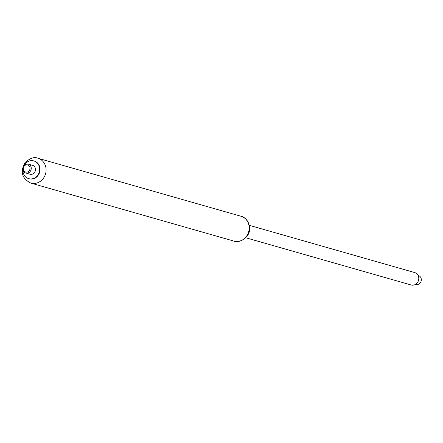 <?xml version="1.0" encoding="UTF-8"?>
<svg xmlns="http://www.w3.org/2000/svg" width="443" height="443" viewBox="0 0 443 443"><rect width="100%" height="100%" fill="white"/><g stroke="black" fill="none" stroke-linecap="round" stroke-linejoin="round"><path stroke-width="0.66" d="M28.939 178.712A9.225 8.323 -74.1 0 0 29.127 178.767A9.225 8.323 -74.1 0 0 40.053 169.625A9.225 8.323 -74.1 0 0 34.194 161.025A9.225 8.323 -74.1 0 0 34.006 160.975M22.914 169.519A9.225 8.323 -74.1 0 0 28.745 178.662A9.225 8.323 -74.1 0 0 39.671 169.514A9.225 8.323 -74.1 0 0 33.812 160.914A9.225 8.323 -74.1 0 0 24.033 165.599M245.765 237.758L411.143 284.987A6.457 5.825 -74.1 0 0 418.79 278.586A6.457 5.825 -74.1 0 0 414.692 272.567L249.309 225.337M418.103 275.463L418.397 275.546A4.613 4.159 105.9 0 1 421.132 281.122A4.613 4.159 105.9 0 1 415.866 284.417L415.573 284.334M31.259 168.451A4.613 4.159 -74.1 0 0 28.33 164.148A4.613 4.159 -74.1 0 0 23.064 167.443A4.613 4.159 -74.1 0 0 25.799 173.019A4.613 4.159 -74.1 0 0 31.259 168.451M30.035 168.368A3.688 3.328 105.9 0 1 24.93 171.701A3.688 3.328 105.9 0 1 25.074 165.355A3.688 3.328 105.9 0 1 30.035 168.368M25.799 173.019L30.013 174.226A4.613 4.159 -74.1 0 0 35.473 169.652A4.613 4.159 -74.1 0 0 32.544 165.35L28.33 164.148M233.876 241.081C237.287 243.694 249.968 238.672 249.625 228.538C249.309 220.01 243.368 216.549 240.97 216.239A12.919 11.651 105.9 0 1 249.171 228.278A12.919 11.651 105.9 0 1 233.876 241.081L30.8 183.086A12.919 11.651 -74.1 0 0 46.094 170.284A12.919 11.651 -74.1 0 0 37.893 158.245C34.488 156.656 30.274 158.046 25.257 162.404C19.907 171.535 21.757 178.429 30.8 183.086M240.97 216.239L37.893 158.245M34.194 161.025L33.812 160.914M29.127 178.767L28.745 178.662"/></g></svg>
